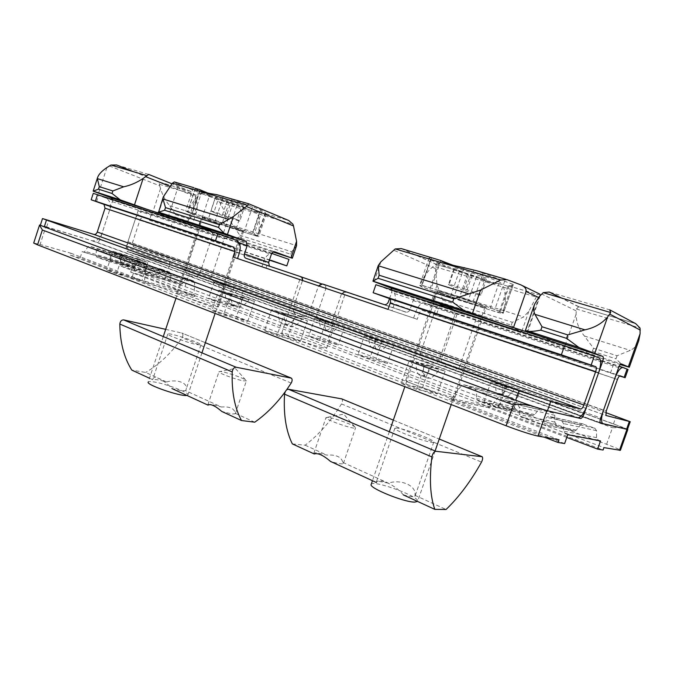 <?xml version="1.0" encoding="UTF-8"?>
<svg xmlns="http://www.w3.org/2000/svg" width="674" height="674" viewBox="0 0 674 674"><rect width="100%" height="100%" fill="white"/><g stroke="black" fill="none" stroke-linecap="round" stroke-linejoin="round"><path stroke-width="0.51" stroke-dasharray="3.37 2.53" d="M207.819 219.404C218.814 223.583 243.146 231.62 242.623 230.896C244.047 230.601 201.956 216.202 202.815 217.281L207.819 219.404M196.833 215.941C216.253 223.296 258.209 237.155 257.485 235.951C260.274 235.538 186.108 210.162 187.785 212.116L196.833 215.941M209.648 196.168C224.282 202.208 256.609 212.706 257.038 211.535C260.636 210.777 200.641 190.085 202.866 192.865L209.648 196.168M244.359 207.432L218.427 198.771L215.528 196.934L241.856 205.722L244.359 207.432L239.792 221.139L228.174 217.559L232.698 203.961M228.174 217.559L213.885 212.462L218.427 198.771M213.885 212.462L210.911 210.844L215.528 196.934M210.911 210.844L222.631 214.45L227.29 200.422M222.631 214.45L237.214 219.657L241.856 205.722M237.214 219.657L239.792 221.139M163.285 336.579L148.196 382.133C148.507 381.45 150.42 381.383 153.925 381.931C165.644 383.632 189.428 392.672 187.92 394.897L186.867 395.411M243.289 380.818L246.389 380.844L245.639 379.993C242.177 377.465 224.383 371.559 220.069 371.509L218.957 371.736C217.828 372.882 235.748 379.58 243.289 380.818M254.73 422.202L235.175 413.28C234.459 408.511 229.885 406.422 221.46 407.02L185.645 390.684L181.298 390.752L171.971 388.569C164.625 380.279 153.504 374.517 152.872 379.133L152.745 379.732C154.304 379.066 158.895 379.807 166.529 381.964C177.532 378.805 188.998 383.211 185.881 390.069L185.645 390.684M208.005 405.125L207.912 404.729C209.05 403.836 213.565 404.602 221.46 407.02M235.175 413.28L235.319 413.76L232.126 414.021L221.822 411.477M166.529 381.964L145.702 372.461L131.818 370.11M165.686 329.342L182.047 333.108C183.185 334.194 183.202 335.719 182.081 337.699C171.819 352.553 159.687 364.137 145.702 372.461M286.517 389.976L285.186 391.821M196.69 344.557L200.945 344.886C202.284 343.218 167.809 331.92 167.818 334.043C166.588 335.096 187.296 342.653 196.69 344.557M152.745 379.732L149.485 378.232M482.702 306.047C473.35 302.121 436.457 290.132 437.645 291.395C436.339 292.053 485.449 308.448 484.994 307.192L482.702 306.047M499.19 311.245C483.258 304.488 417.56 283.147 420.037 285.473C417.998 286.711 503.276 315.205 502.939 313.14L499.19 311.245M499.729 282.238C487.083 276.011 435.033 259.751 438.016 262.885C437.637 265.345 501.035 286.281 502.577 284.175L499.729 282.238M454.883 267.772L471.438 272.675L486.746 278.387L485.204 279.061L468.936 274.225L453.931 268.648L454.883 267.772L449.221 284.192L465.7 289.264L471.438 272.675M465.7 289.264L481.042 294.841L486.746 278.387M481.042 294.841L479.61 295.212L485.204 279.061M479.61 295.212L463.409 290.208L468.936 274.225M463.409 290.208L448.37 284.765L453.931 268.648M448.37 284.765L449.221 284.192M371.172 484.438C371.913 479.18 420.146 496.637 417.644 501.296L417.568 501.431M328.583 417.4L326.014 417.551C324.421 419.498 355.619 430.315 355.586 427.788L354.634 426.693C350.943 423.988 334.692 418.2 328.583 417.4M314.269 453.964L313.89 453.105L316.553 452.675L326.856 455.11C335.955 454.453 341.305 456.896 342.898 462.431L343.386 463.4C342.443 464.403 338.137 463.737 330.479 461.412M403.322 494.885C395.259 484.833 378.855 477.369 376.404 482.517L376.353 481.977L379.15 481.346L388.342 483.165C400.895 478.784 416.844 485.786 414.948 495.306L415.083 496.005C414.367 497.151 410.441 496.78 403.322 494.885M342.898 462.431L388.342 483.165M397.5 428.116L394.854 428.268C392.782 430.484 433.938 445.067 433.795 442.06C435.278 440.248 406.456 429.22 397.5 428.116M292.356 443.896L305.145 445.202C318.777 434.814 330.892 421.056 341.491 403.937C342.678 401.679 342.78 400.002 341.811 398.915L482.196 456.736M305.145 445.202L326.856 455.11M414.948 495.306L446.062 509.493M600.526 423.188L327.252 324.034L329.274 323.537L332.147 321.388L441.015 360.556C443.534 367.591 455.481 371.989 459.407 367.17L600.736 418.006M322.627 347.725C311.312 345.004 280.098 333.849 281.724 333.125C281.403 331.271 328.002 347.043 326.62 348.323L322.627 347.725M344.304 291.488L341.314 294.386L345.45 291.884L344.304 291.488L345.77 291.952L322.475 283.965M112.474 199.462L112.364 201.695L100.106 239.236C99.23 241.376 97.924 242.303 96.197 242.017L294.942 314.438L293.864 312.517L296.231 314.809L301.851 316.62L304.454 316.367L308.785 314.539L318.246 286.568C319.181 284.63 320.731 283.838 322.888 284.192L323.705 284.386M293.864 312.517L293.022 308.852L302.525 280.485M302.55 280.494L302.356 281.193M321.498 283.83L322.838 284.285C325.146 285.144 326.106 286.745 325.711 289.104L316.662 315.82L318.878 319.771L322.138 322.265L327.362 323.95L329.274 323.537M341.314 294.386L332.147 321.388M211.535 231.527L212.824 234.409L199.335 275.043C193.64 278.64 184.912 275.422 185.948 270.215L199.277 229.994L200.919 228.09M453.72 309.922L455.363 313.376L438.757 361.433C431.992 365.712 419.7 361.18 419.919 354.642L434.14 313.359M304.454 316.367L298.961 315.904L578.587 417.804M318.541 285.902L318.246 286.568M635.304 323.503L578.781 306.695L576.405 309.021L576.068 314.261C576.262 322.433 579.042 329.679 584.409 336.006L593.491 348.231L617.039 355.754L630.232 350.387C634.192 348.551 637.04 345.273 638.784 340.555M133.831 266.66L135.415 265.927L138.06 261.857L139.425 261.065L145.786 263.366L146.603 265L146.292 269.979L147.117 271.622L156.705 275.203L158.339 274.47L161.061 270.325L162.468 269.524L169.553 272.094L170.421 273.77L170.118 278.851L120.267 264.528L120.629 259.153L119.761 257.392L112.55 254.755L111.109 255.614L108.278 260.029L106.61 260.821L96.871 257.148L96.045 255.429L96.407 250.164L95.59 248.445L89.356 246.145L87.73 246.937L84.991 251.276L83.61 252.118L82.177 251.613L133.831 266.66L83.374 252.059M325.795 322.046L314.851 318.086L333.453 323.503L344.237 327.387L325.795 322.046L319.67 340.1L308.785 335.997L327.539 340.918L338.272 344.936L319.67 340.1M314.851 318.086L308.785 335.997M170.118 278.851L170.985 280.536L181.222 284.318L182.637 283.518L185.451 279.306L186.892 278.497L193.775 280.991L194.676 282.701L194.011 294.774L194.921 296.509L130.697 272.17L139.299 274.596L139.88 272.827L164.667 279.87L185.03 286.593L606.6 444.301C615.37 447.612 619.979 449.617 620.409 450.325M627.519 429.271L623.383 427.552L612.498 427.712L606.6 444.301M109.39 165.905L159.721 185.788L159.022 181.896L190.262 191.189L194.719 194.837L195.334 196.479L170.118 186.412M593.491 348.231L592.421 351.255C587.61 352.14 582.85 352.022 578.14 350.91L620.257 364.558M431.571 257.502L429.018 258.041L430.619 259.397L430.341 259.962L465.287 272.953L436.634 264.511L435.37 268.564L437.055 284.992L442.801 300.082L441.849 302.837L433.399 303.991L519.022 331.743L525.821 333.023L557.044 343.125L578.14 350.91M159.721 185.788L160.53 188.61C162.552 195.308 165.627 201.046 169.764 205.831L175.577 214.686L174.827 216.969L165.29 217.095L191.669 225.647L188.012 221.207L188.779 218.907L195.401 213.877L196.589 211.636C197.558 208.527 197.398 204.441 196.1 199.361L195.334 196.479M160.53 188.61L152.619 212.689L165.29 217.095M191.669 225.647L147.657 209.572M255.379 212.158L259.886 212.436L255.379 212.158L242.96 207.39L235.993 229.607L258.639 236.768L252.817 233.592L215.36 220.364L185.645 211.038L194.028 215.057L235.993 229.607M255.176 212.066L243.322 207.6M199.892 189.798L192.191 213.085M207.634 192.975L216.405 194.651L208.578 218.241M440.762 260.611L431.276 288.186L422.05 285.287L419.641 285.338L421.174 286.652L458.623 299.997L498.886 312.728L503.343 313.267L502.433 312.635L503.503 312.61L464.108 298.498L431.276 288.186M453.004 265.261L464.142 267.485L454.478 295.473M364.322 335.989L382.166 341.078L393.717 345.248L376.058 340.235L364.322 335.989L357.995 354.516L376.008 359.082L387.491 363.387L369.672 358.913L357.995 354.516M382.166 341.078L376.008 359.082M465.287 272.953L467.52 274.251L475.886 276.744C482.635 280.333 489.198 282.575 495.592 283.476L499.358 283.729L508.07 286.324L509.317 285.591L512.939 285.7L512.114 284.816L513.293 284.487L482.988 273.122L473.081 301.716M504.641 281.243L494.817 309.501M33.7 243.053L40.103 244.477L45.866 226.683L40.381 225.124M185.03 286.593L189.183 274.065L182.561 268.614L127.529 251.562L126.114 247.274L211.122 277.857C213.388 283.88 221.982 287.04 224.341 282.608L316.662 315.82M138.128 258.858L147.859 262.413L122.693 254.882L112.887 251.284L138.128 258.858L132.121 277.14L141.784 280.839L116.467 273.863L106.719 270.114L132.121 277.14M147.859 262.413L141.784 280.839M223.532 285.051L214.121 281.648L243.28 290.957L223.532 285.051L217.938 301.817L208.578 298.287L228.553 303.814L237.821 307.285L217.938 301.817M214.121 281.648L208.578 298.287M600.526 440.939L598.259 440.097L596.557 437.637L596.524 430.652L594.822 428.209L582.26 423.87L580.584 424.788L576.262 430.079L574.636 430.981L573.481 430.838L556.387 424.452L554.769 422.076L554.786 415.285L553.177 412.926L540.531 408.495L538.821 409.404L534.667 414.586L533.008 415.496L515.762 409.287L514.245 406.986L514.287 400.373L512.779 398.09L502.425 394.29L499.872 395.065L490.613 406.852L451.631 398.418L461.454 385.697L464.142 384.846L475.035 388.873L476.619 391.324L476.526 398.444L478.119 400.912L496.291 407.517L498.052 406.532L502.475 400.929L504.287 399.935L517.649 404.644L519.334 407.18L519.283 414.51L520.977 417.071L539.065 423.895L540.295 424.039L542.022 423.061L546.639 417.324L548.417 416.33L561.745 420.964L563.54 423.601L563.54 431.149L565.343 433.803L567.744 434.713M223.263 196.564L215.36 220.364M216.405 194.651L216.851 194.676M166.158 215.512L187.119 223.237L196.353 195.3C197.28 193.581 199.521 193.211 203.068 194.188L215.865 198.83L219.741 202.326L228.301 218.292L239.767 235.201L238.967 237.593L228.756 237.669L272.987 252M187.119 223.237L228.756 237.669M239.767 235.201L291.631 251.773L296.501 245.875M182.637 283.518L133.022 269.322L135.937 264.84L137.42 263.964L144.447 266.525L145.348 268.336L144.548 281.125L145.458 282.945L80.122 257.915L82.177 251.613M442.801 300.082L512.299 322.282L523.681 316.94L528.846 311.278L537.574 294.487L539.857 294.125M345.45 291.884L406.27 312.214C408.04 312.231 409.303 311.312 410.07 309.45L413.12 300.579C414.005 298.371 415.032 297.369 416.203 297.554L525.821 333.023L505.045 324.885M459.407 367.17L475.448 320.908C474.943 315.061 463.308 311.346 456.82 314.834L441.015 360.556M519.022 331.743C516.832 330.631 514.254 328.44 511.296 325.163L441.849 302.837M499.358 283.729L498.76 283.67L489.678 309.821M498.76 283.67L495.39 283.375C489.307 282.524 482.972 280.401 476.392 277.014L467.47 302.794M439.33 292.381L436.474 291C435.202 289.668 473.991 302.272 483.789 306.392L486.19 307.588C486.805 308.7 449.76 296.661 439.33 292.381M193.337 187.768L185.645 211.038M194.744 188.181L195.325 188.535L187.583 211.965M318.878 319.771L323.326 322.602L322.138 322.265M152.619 212.689L141.237 208.595L274.428 251.688M130.697 272.17L132.652 266.222M80.122 257.915L70.29 255.134L70.913 253.23L40.103 244.477M45.866 226.683L96.197 242.017M126.114 247.274L138.06 210.844C138.802 209.05 139.863 208.3 141.237 208.595M325.711 289.104C326.224 286.939 325.66 285.473 324 284.689L269.381 266.154M259.456 212.403L252.017 234.67M259.886 212.436L266.154 214.298L258.639 236.768M482.988 273.122L476.644 270.737M174.33 181.946L177.481 183.791L177.81 187.861L168.39 216.455M207.078 219.176L201.812 216.944C200.953 216.076 227.593 224.88 238.823 229.177L243.617 231.233C244.157 231.991 218.637 223.557 207.078 219.176M393.717 345.248L387.491 363.387M376.058 340.235L369.672 358.913M195.325 188.535L201.543 192.334L194.028 215.057M201.543 192.334L209.597 195.266L202.099 217.904M209.597 195.266L236.911 205.595L229.59 227.576M236.911 205.595L242.96 207.39M520.058 390.844L504.877 386.842L490.975 381.813L506.46 385.932L520.058 390.844L513.175 410.491L497.791 407.13L483.966 401.923L499.645 405.419L513.175 410.491M504.877 386.842L497.791 407.13M564.618 443.568L448.968 399.252L451.631 398.418M625.27 366.184C622.456 364.836 619.347 362.385 615.952 358.812L617.039 355.754M536.015 334.835L557.044 343.125L621.369 363.935M266.154 214.298L265.076 213.043L265.556 212.908L260.754 209.833L225.857 197.078M139.88 272.827L603.946 447.612M139.299 274.596L603.087 450.03M213.211 306.038C201.602 302.997 175.24 293.696 176.571 293.123C176.268 291.539 219.64 305.962 218.342 306.999L213.211 306.038M452.313 397.129C441.866 395.023 403.709 381.172 405.74 380.254C405.377 378.072 456.492 395.79 455.026 397.365L452.313 397.129M566.783 437.426L488.094 407.61L448.968 399.252M70.29 255.134L544.348 437.207M70.913 253.23L558.973 439.76M401.283 383.489L422.337 388.182L437.232 393.877L416.507 389.345L401.283 383.489L409.329 360.101L430.122 365.637L422.337 388.182M264.486 330.833L288.068 336.806L300.402 341.524L277.014 335.66L264.486 330.833L271.639 309.56L295.018 316.224L288.068 336.806M211.998 310.63L236.313 317.007L247.729 321.372L223.566 315.087L211.998 310.63L218.814 290.174L242.943 297.183L236.313 317.007M490.975 381.813L483.966 401.923M506.46 385.932L499.645 405.419M333.453 323.503L327.539 340.918M344.237 327.387L338.272 344.936M233.971 287.596L228.553 303.814M243.28 290.957L237.821 307.285M430.122 365.637L445.11 371.113L424.654 365.729L416.507 389.345M424.654 365.729L409.329 360.101M445.11 371.113L437.232 393.877M295.018 316.224L307.428 320.765L284.251 314.194L277.014 335.66M284.251 314.194L271.639 309.56M307.428 320.765L300.402 341.524M242.943 297.183L254.435 301.388L230.457 294.445L223.566 315.087M230.457 294.445L218.814 290.174M254.435 301.388L247.729 321.372M122.693 254.882L116.467 273.863M112.887 251.284L106.719 270.114M391.956 289.93L391.569 292.609L436.28 307.159L434.157 313.326M437.055 284.992L430.829 303.073L416.203 297.554M389.521 298.59L391.569 292.609M430.829 303.073L433.399 303.991M540.211 295.532L527.826 331.608M527.641 332.13L527.253 333.226M430.619 259.397L421.36 286.357M430.341 259.962L421.174 286.652M431.352 257.94L421.848 285.608M438.833 263.121L429.692 289.694M459.424 270.771L450.35 297.057M436.28 307.159L438.774 305.086M467.52 274.251L458.623 299.997M473.889 270.223L464.108 298.498M464.142 267.485L464.765 267.544M431.503 257.763L422.05 285.287M211.122 277.857L224.08 238.908C229.573 235.942 237.939 238.613 237.467 243.272L224.341 282.608M292.348 258.218L290.789 254.258L238.967 237.593M512.114 284.816L502.433 312.635M509.317 285.591L499.889 312.702M513.293 284.487L503.503 312.61M508.07 286.324L498.886 312.728M476.392 277.014L475.886 276.744M490.613 406.852L488.094 407.61M265.076 213.043L257.375 236.077M229.177 202.385L221.721 224.813M262.026 210.785L254.165 234.325M260.754 209.833L252.817 233.592M170.985 280.536L121.135 266.297L120.267 264.528M121.135 266.297L131.287 270.131L133.022 269.322M199.79 191.264L192.208 214.189M231.881 199.285L223.869 223.372M252.489 206.817L244.536 230.668M374.971 339.671C374.163 344.709 374.896 348.087 377.179 349.789C380.608 351.39 384.298 349.267 388.241 343.437L369.116 337.548C368.754 342.737 369.765 346.2 372.141 347.936L377.179 349.789M495.929 383.413L507.48 386.48C504.135 393.127 500.959 395.714 497.96 394.256C495.963 392.58 495.289 388.965 495.929 383.413L502.855 385.924C501.683 391.308 502.037 394.812 503.908 396.438C506.814 397.871 510.277 395.377 514.296 388.94L502.855 385.924M269.954 260.307L149.426 220.221L151.389 214.248L144.977 211.956C140.866 211.097 137.698 213.346 135.482 218.721L127.942 241.713C126.628 246.642 127.504 250.189 130.562 252.362L189.546 271.041L613.466 423.853L627.46 429.431M151.389 214.248L288.986 259.406M619.549 375.999L436.255 315.356L438.723 308.178L628.058 369.529M218.671 283.131L233.533 287.587C230.196 292.878 226.557 294.648 222.614 292.895C219.901 291.117 218.587 287.865 218.671 283.131L223.372 284.832C222.934 289.458 224.029 292.634 226.666 294.386C230.55 296.113 234.392 294.412 238.192 289.272L223.372 284.832M369.116 337.548L382.461 341.347C379.091 347.363 375.645 349.562 372.141 347.936M149.426 220.221L270.948 260.29M507.48 386.48L514.296 388.94M436.255 315.356L422.328 310.36C421.174 310.192 420.155 311.211 419.27 313.41L417.248 319.308L413.617 318.069L415.656 312.138C418.318 305.499 421.385 302.457 424.856 303.005L619.195 366.226M189.546 271.041L191.433 265.329L133.536 246.794L132.34 243.103L606.229 411.073M132.34 243.103L139.847 220.23C140.58 218.452 141.633 217.694 142.998 217.972M438.723 308.178L424.856 303.005M382.461 341.347L388.241 343.437M233.533 287.587L238.192 289.272M417.248 319.308L266.011 268.21L267.797 262.894L269.212 260.737M413.617 318.069L261.9 266.811L263.694 261.47C265.615 256.465 268.303 253.778 271.757 253.416M333.487 323.672L319.569 319.628C319.308 324.666 320.428 328.061 322.93 329.822C326.595 331.49 330.117 329.443 333.487 323.672L338.887 325.618L325.028 321.599C324.354 326.511 325.213 329.83 327.631 331.549C331.229 333.2 334.978 331.22 338.887 325.618M319.569 319.628L325.028 321.599M191.433 265.329L605.783 412.606M266.011 268.21L261.9 266.811M243.263 297.52C239.059 304.201 234.535 306.358 229.691 303.991C226.582 301.775 225.091 297.874 225.217 292.28L249.018 299.627C244.224 306.131 239.455 308.212 234.695 305.87L229.691 303.991M142.677 260.72L123.805 255.075C123.519 260.172 124.976 263.804 128.186 265.969C133.216 268.37 138.052 266.618 142.677 260.72L137.808 258.942C133.679 264.992 129.063 266.811 123.949 264.385C120.654 262.186 118.978 258.479 118.902 253.272L137.808 258.942M40.339 225.251L91.816 240.677C96.331 241.427 99.718 239.034 101.976 233.507L109.719 209.816C111.1 204.508 110.039 200.658 106.509 198.274L93.265 193.354M439.372 369.268L423.988 365.215C422.868 371.298 423.516 375.393 425.934 377.507C429.894 379.622 434.368 376.876 439.372 369.268L431.849 366.521C427.619 374.365 423.457 377.204 419.363 375.047C416.793 372.882 415.782 368.67 416.338 362.41L431.849 366.521M249.018 299.627L231.03 294.412C230.483 299.879 231.704 303.696 234.695 305.87M123.805 255.075L118.902 253.272M233.086 257.03L392.015 310.722L394.122 304.564C396.059 298.06 395.621 293.578 392.807 291.117L375.865 284.723M231.03 294.412L225.217 292.28M423.988 365.215L416.338 362.41M284.512 314.042L301.91 318.979C297.049 325.786 292.339 328.036 287.764 325.744C284.9 323.579 283.821 319.678 284.512 314.042L278.219 311.725L295.692 316.704C291.463 323.705 287.014 326.039 282.339 323.714C279.356 321.506 277.983 317.513 278.219 311.725M301.91 318.979L295.692 316.704M388.056 309.383L392.015 310.722M291.202 383.043L182.081 337.699M205.334 342.695L181.584 332.922M341.491 403.937L481.506 462.111M393.321 420.121L439.246 439.035M100.106 239.236L185.948 270.215M199.335 275.043L293.022 308.852M296.231 314.809L294.942 314.438M327.252 324.034L326.073 323.688M438.757 361.433L583.162 413.55M308.785 314.539L419.919 354.642M300.242 316.274L298.961 315.904M584.409 336.006L630.232 350.387M576.405 309.021L640.03 328.053M162.704 269.583L112.794 254.814M161.061 270.325L111.109 255.614M578.781 306.695L561.56 298.051M576.076 310.815L541.61 293.965M40.524 225.394L528.45 404.796M159.46 184.288L194.719 194.837M159.022 181.896L133.486 171.702M576.068 314.261L564.837 346.2M539.276 296.568L527.127 331.33M196.1 199.361L187.911 224.122M174.827 216.969L188.012 221.207M106.88 167.582L98.53 193.227M175.577 214.686L188.779 218.907M181.854 268.345L624.014 427.754M189.183 274.065L612.498 427.712M164.667 279.87L169.772 264.427M499.872 395.065L461.454 385.697M228.301 218.292L222.563 235.538M233.49 225.841L296.568 245.639M164.97 193.716L158.811 212.411M169.553 272.094L119.761 257.392M573.481 430.838L539.065 423.895M576.262 430.079L542.022 423.061M194.676 282.701L145.348 268.336M194.011 294.774L144.548 281.125M508.533 285.81L537.65 294.471M435.471 266.853L535.956 296.914M436.727 264.461L401.889 248.782M435.37 268.564L393.565 250.096M413.12 300.579L456.82 314.834M475.448 320.908L618.614 367.616M438.681 290.258L523.681 316.94M127.529 251.562L323.326 322.602M139.644 261.116L89.356 246.145M138.06 261.857L87.73 246.937M145.786 263.366L95.59 248.445M270.181 266.618L245.943 258.285M324 284.689L322.838 284.285M505.921 279.339L507.075 279.676M522.729 285.784L520.758 284.832M380.92 261.773L374.121 281.69M196.353 195.3L177.81 187.861M203.455 194.314L177.388 183.732M596.524 430.652L563.54 423.601M596.557 437.637L563.54 431.149M592.421 351.255L615.952 358.812M514.287 400.373L476.619 391.324M512.779 398.09L475.035 388.873M194.921 296.509L145.458 282.945M190.262 191.189L171.963 183.8M169.764 205.831L195.401 213.877M116.922 165.079L148.659 174.406M265.927 213.683L288.362 220.347M550.195 292.348L609.692 309.821M410.07 309.45L388.418 301.817M405.588 312.07L383.818 304.547M583.381 424.013L549.613 416.473M580.584 424.788L546.639 417.324M528.846 311.278L521.474 332.4M512.299 322.282L511.296 325.163M539.579 297.967L538.518 297.453M515.762 409.287L478.119 400.912M532.022 415.353L495.247 407.374M219.741 202.326L292.937 224.223M502.425 394.29L464.142 384.846M212.824 234.409L239.135 242.969M112.364 201.695L199.277 229.994M237.467 243.272L271.361 254.325M138.06 210.844L224.08 238.908M455.363 313.376L600.483 360.624M291.631 251.773L290.789 254.258M135.415 265.927L84.991 251.276M158.339 274.47L108.278 260.029M156.705 275.203L106.61 260.821M170.421 273.77L120.629 259.153M541.492 408.629L505.298 400.078M538.821 409.404L502.475 400.929M534.667 414.586L498.052 406.532M553.177 412.926L517.649 404.644M554.786 415.285L519.334 407.18M146.603 265L96.407 250.164M594.822 428.209L561.745 420.964M556.387 424.452L520.977 417.071M554.769 422.076L519.283 414.51M598.259 440.097L565.343 433.803M514.245 406.986L476.526 398.444M215.478 198.678L234.763 204.416M146.292 269.979L96.045 255.429M147.117 271.622L96.871 257.148M180.944 284.26L131.287 270.131M193.775 280.991L144.447 266.525M187.153 278.556L137.681 264.031M185.451 279.306L135.937 264.84M613.466 423.853L616.154 416.296M170.674 227.45L172.637 221.502M610.467 373.025L613.298 365.047M415.656 312.138L614.747 378.518M133.536 246.794L606.052 415.546M169.174 264.242L171.061 258.513M422.328 310.36L620.24 375.822M419.27 313.41L617.435 379.487M139.847 220.23L267.797 262.894M135.482 218.721L263.694 261.47M127.942 241.713L603.457 410.323M144.977 211.956L271.858 253.23M131.565 252.792L603.196 423.828M46.658 226.927L48.789 220.331M96.559 201.737L98.631 195.393M239.371 253.011L109.719 209.816M236.186 240.23L105.759 197.937M598.638 372.705L394.122 304.564M586.902 405.858L101.976 233.507M598.857 357.827L392.175 290.806M577.643 417.829L91.816 240.677M202.815 217.281L175.965 298.304M242.623 230.896L215.099 313.41M202.866 192.865C195.612 197.533 190.59 203.944 187.785 212.116M257.485 235.951C260.105 227.795 259.962 219.657 257.038 211.535M201.947 352.856L187.92 394.897M245.639 379.993L235.327 368.408L220.069 371.509M235.319 413.76L246.389 380.844M207.912 404.729L218.957 371.736M167.818 334.043L152.872 379.133M200.945 344.886L185.881 390.069M291.404 378.148L182.047 333.108M437.645 291.395L404.838 386.674M484.994 307.192L451.201 404.577M502.939 313.14C506.191 303.426 506.073 293.78 502.577 284.175M438.016 262.885C429.422 268.412 423.424 275.936 420.037 285.473M389.328 431.714L372.461 480.705M435.101 450.982L417.644 501.296M354.634 426.693L343.698 414.139L327.429 417.273M343.386 463.4L355.586 427.788M313.89 453.105L326.014 417.551M394.854 428.268L376.353 481.977M433.795 442.06L415.083 496.005M327.606 324.127L600.408 423.112M326.62 348.323L345.77 291.952M281.724 333.125L300.747 276.711M327.977 324.127L327.362 323.95M301.851 316.62L301.185 316.426M322.888 284.175L321.919 283.847M162.468 269.524L112.55 254.755M578.629 306.695L635.742 323.68M578.494 306.721L560.717 297.798M159.089 181.955L190.683 191.349M159.064 181.929L133.3 171.643M196.589 211.636L191.938 225.68M182.561 268.614L623.383 427.552M574.636 430.981L540.295 424.039M436.659 264.486L465.692 273.122M508.474 285.843L537.574 294.487M436.634 264.494L401.274 248.588M127.133 251.394L322.282 322.197M344.903 291.766L344.001 291.454M139.425 261.065L89.136 246.086M203.068 194.188L177.481 183.791M406.27 312.214L384.517 304.69M582.26 423.87L548.417 416.33M429.018 258.041L419.641 285.338M501.599 394.164L463.274 384.711M455.026 397.365L486.19 307.588M405.74 380.254L433.171 300.587M434.637 296.316L436.474 291M134.059 266.719L83.61 252.118M156.958 275.262L106.863 260.88M512.939 285.7L503.343 313.267M540.531 408.495L504.287 399.935M488.97 407.736L449.887 399.387M265.556 212.908L257.813 236.06M195.165 188.636L187.448 212.007M218.342 306.999L243.617 231.233M176.571 293.123L199.066 225.226M200.271 221.603L201.812 216.944M215.865 198.83L235.15 204.567M265.986 213.734L288.767 220.508M533.008 415.496L496.291 407.517M186.892 278.497L137.42 263.964M181.222 284.318L131.556 270.19M497.96 394.256L503.908 396.438M133.216 246.659L605.943 415.47M222.614 292.895L226.666 294.386M322.93 329.822L327.631 331.549M130.562 252.362L600.121 422.623M128.186 265.969L123.949 264.385M236.903 240.559L106.509 198.274M425.934 377.507L419.363 375.047M287.764 325.744L282.339 323.714M599.321 358.096L392.807 291.117"/><path stroke-width="1.01" d="M186.867 395.411C180.792 396.767 145.988 384.803 148.196 382.133M171.971 388.569L208.005 405.125C210.625 403.675 215.225 405.79 221.822 411.477L241.519 420.534C234.67 407.964 231.57 391.754 232.235 371.913C232.741 368.939 234.021 367.372 236.077 367.22L291.404 378.148C292.432 379.243 292.373 380.869 291.202 383.043L286.517 389.976M285.186 391.821C276.037 404.274 265.885 414.4 254.73 422.202L241.519 420.534M149.485 378.232L131.818 370.11C124.067 357.911 120.065 342.561 119.82 324.051C120.199 321.304 121.463 319.914 123.595 319.872L165.686 329.342M417.568 501.431L414.687 502.113C404.021 502.307 368.425 487.765 371.172 484.438L372.461 480.705M341.802 398.907L288.405 389.243C286.399 389.462 285.11 391.105 284.546 394.18C283.409 414.628 286.012 431.192 292.356 443.896L314.269 453.964C317.976 452.785 323.377 455.27 330.479 461.412L376.404 482.517M403.322 494.885L434.823 509.367L446.062 509.493C458.969 497.092 470.781 481.295 481.506 462.111C482.727 459.601 482.963 457.806 482.196 456.736L435.749 451.26C433.938 451.673 432.657 453.56 431.899 456.913C429.228 478.961 430.206 496.452 434.823 509.367M600.526 423.188L600.408 423.112C599.776 422.303 599.885 420.61 600.736 418.006L618.614 367.616C619.6 365.097 620.535 363.884 621.436 363.96L629.305 367.237L620.257 364.558M239.135 242.969L247.198 245.597L244.418 253.921C243.878 256.078 244.384 257.535 245.943 258.285L301.885 277.065L302.55 280.494M302.137 277.216L321.498 283.83M583.162 413.55L584.072 413.87C582.884 416.903 581.687 418.444 580.499 418.503L546.909 410.609L530.472 405.537C524.692 404.223 518.997 403.996 513.403 404.872L42.352 230.011L39.547 225.032L40.524 225.394M591.182 364.971L594.342 356.024L599.321 358.096C601.25 360.48 601.023 365.35 598.638 372.705L586.902 405.858C583.836 413.701 580.752 417.695 577.643 417.829L547.457 410.736C540.514 408.924 529.916 405.428 515.652 400.263L518.98 390.752L550.776 401.3L580.752 409.025C581.788 409 582.825 407.677 583.852 405.04L595.673 371.635C596.465 369.183 596.541 367.557 595.9 366.766L389.741 298.7L373.135 292.718L561.366 354.794L595.732 366.673L389.513 298.59L388.418 301.817C387.626 303.738 386.328 304.699 384.517 304.69L322.475 283.965L318.541 285.902M629.305 367.237L638.784 340.555L640.115 333.622L628.345 366.766M534.945 314.354C533.437 311.287 533.319 307.908 534.583 304.218L525.391 330.53L528.896 331.364C531.853 331.507 535.822 331.111 540.818 330.167L542.014 326.755L534.945 314.354L584.922 329.856C594.451 327.817 602.017 323.52 607.619 316.957L610.72 312.559L609.692 309.821L635.776 323.697L640.03 328.053L640.115 333.622M600.644 423.23L627.823 429.515L620.409 450.325L603.946 447.612L603.087 450.03L597.627 449.111L566.783 437.426M561.56 298.051L549.251 292.044L543.236 292.642L539.276 296.568L534.583 304.218M133.486 171.702L116.602 164.978L110.949 165.046L106.88 167.582C101.85 170.994 98.775 174.254 97.646 177.363L93.155 191.155L111.058 197.735L112.474 199.462M525.391 330.53L536.015 334.835L602.75 356.369L578.915 347.455L566.581 338.373L540.818 330.167M93.155 191.155L98.48 189.158L112.027 193.48L120.275 199.858L146.898 209.294L246.162 241.326L223.962 233.196L218.544 227.433L164.633 210.246L158.609 212.167L223.953 233.204M98.48 189.158L99.297 186.656L97.385 178.644L97.646 177.363M194.744 188.181L199.521 189.579C201.711 191.138 205.199 192.452 209.976 193.531L216.851 194.676L248.782 203.809M164.633 210.246L165.501 207.609L162.973 198.99L163.319 196.859L172.401 183.185L174.33 181.946L193.741 187.65M246.347 206.48L248.841 203.834L288.792 220.524L292.937 224.223L293.502 225.958L246.347 206.48L233.423 216.514L219.454 224.686L218.544 227.433M199.521 189.579L207.634 192.975M584.922 329.856L567.794 334.911L566.581 338.373M163.319 196.859L158.609 212.167M505.921 279.339L476.644 270.737L459.441 266.668C451.395 265.152 444.992 263.037 440.232 260.332L453.004 265.261M597.627 449.111L600.526 440.939L567.744 434.713L564.618 443.568L558.021 442.456L558.973 439.76L537.945 436.086C530.901 434.561 520.286 431.124 506.09 425.766L37.55 244.856L33.7 243.053L39.547 225.032M40.381 225.124L39.539 225.006M378.106 278.295L379.15 275.219L378.291 265.48L372.941 281.176L378.106 278.295L452.684 302.07L463.746 310.377L503.748 324.421L536.015 334.835M272.987 252L292.348 258.218L296.568 245.639L296.577 241.326L293.502 225.958M158.289 212.142L166.158 215.512M440.232 260.332L401.257 248.58L395.2 248.942L380.92 261.773L378.291 265.48M147.657 209.572L111.058 197.735M269.381 266.154L268.656 262.38L271.361 254.325C272.17 252.337 273.223 251.469 274.529 251.722L292.28 258.252M247.198 245.597L246.162 241.326M538.518 297.453L526.065 291.505C526.537 288.851 524.768 286.627 520.758 284.832L507.075 279.676L500.546 280.039L480.537 290.09L453.796 298.835L452.684 302.07M464.538 310.68L372.941 281.201L390.92 288.025L391.956 289.93M170.118 186.412L145.677 176.655L148.659 174.406L171.963 183.8M145.677 176.655L143.158 178.399C137.049 182.536 130.562 185.342 123.704 186.808L112.853 190.953L112.027 193.48M544.348 437.207L558.021 442.456M526.065 291.505L513.487 327.572M527.826 331.608L527.641 332.13M522.729 285.784L539.857 294.125L540.211 295.532M438.774 305.086C443.34 304.859 448.328 306.476 453.72 309.922M200.919 228.09C203.784 227.585 207.322 228.73 211.535 231.527M602.75 356.369L602.893 356.453C603.533 357.245 603.457 358.871 602.657 361.331L584.072 413.87M302.525 280.485C302.727 278.556 302.095 277.275 300.638 276.635M505.045 324.885L390.92 288.025M630.215 421.705L627.46 429.431L602.598 423.516C600.972 421.461 601.259 417.063 603.457 410.323L614.747 378.518C617.704 370.978 620.518 367.313 623.189 367.524L628.058 369.529L625.152 377.701L620.24 375.822C619.347 375.772 618.412 376.993 617.435 379.487L606.229 411.073L605.943 415.47L630.215 421.705L605.783 412.606M619.549 375.999L625.152 377.701M269.954 260.307L286.804 265.885L288.986 259.406L271.757 253.416M269.212 260.737L270.948 260.29L286.804 265.885M515.652 400.263L44.257 226.885L40.339 225.251L42.504 218.561L518.98 390.752M580.752 409.025L93.863 234.409L42.504 218.561M594.342 356.024L564.534 345.787L375.865 284.723L373.135 292.718M91.167 199.782L215.512 240.728L217.887 233.583L93.265 193.354L91.167 199.782L103.973 204.357L105.034 208.199L97.267 232.016C96.5 233.87 95.371 234.67 93.863 234.409M237.534 258.53L239.371 253.011C240.997 247.156 240.18 243.002 236.903 240.559L217.887 233.583M215.512 240.728L233.861 247.206L103.703 204.239M389.741 298.7C390.676 299.517 390.819 301.008 390.179 303.182L388.056 309.383L233.086 257.03L234.94 251.469L233.861 247.206M232.235 371.913L119.82 324.051M236.077 367.22L123.595 319.872M290.974 377.971L205.334 342.695M284.546 394.18L431.899 456.913M341.406 398.738L393.321 420.121M439.246 439.035L481.859 456.593M288.405 389.243L435.749 451.26M578.587 417.804L580.499 418.503M619.448 450.325L626.904 429.397M528.45 404.796L530.472 405.537M528.441 331.254L579.766 347.776M172.401 183.185L247.484 205.343M542.014 326.755L567.794 334.911M607.619 316.957L594.839 353.151M158.491 212.158L224.4 233.381M37.55 244.856L42.352 230.011M233.423 216.514L227.45 234.459M93.223 191.155L120.275 199.858M506.09 425.766L513.403 404.872M268.656 262.38L244.418 253.921M296.577 241.326L291.042 257.771M395.2 248.942L500.546 280.039M378.215 265.741L469.239 293.974M379.15 275.219L453.796 298.835M97.385 178.644L123.704 186.808M99.297 186.656L112.853 190.953M110.949 165.046L146.848 175.644M143.158 178.399L134.505 204.82M543.236 292.642L610.72 312.559M609.877 314.185L640.292 330.1M537.945 436.086L546.909 410.609M600.483 360.624L602.657 361.331M480.537 290.09L472.449 313.418M162.973 198.99L228.478 219.303M165.501 207.609L219.454 224.686M626.542 429.313L629.305 421.545M624.166 377.288L627.081 369.074M619.195 366.226L623.02 367.465M271.858 253.23L272.911 253.576M44.257 226.885L46.439 220.137M561.366 354.794L564.534 345.787M95.405 201.122L97.528 194.626M583.852 405.04L97.267 232.016M547.457 410.736L550.776 401.3M234.94 251.469L105.034 208.199M595.673 371.635L390.179 303.182M175.965 298.304L163.285 336.579M215.099 313.41L201.947 352.856M404.838 386.674L389.328 431.714M451.201 404.577L435.101 450.982M560.717 297.798L549.251 292.044M133.3 171.643L116.61 164.978M528.921 331.364L578.915 347.455M372.949 281.159L463.746 310.385M93.307 191.146L119.66 199.63M433.171 300.587L434.637 296.316M111.303 197.844L246.389 241.427M391.122 288.127L602.893 356.453M199.066 225.226L200.271 221.603M600.121 422.623L602.598 423.516M234.122 247.324L103.973 204.357"/></g></svg>

